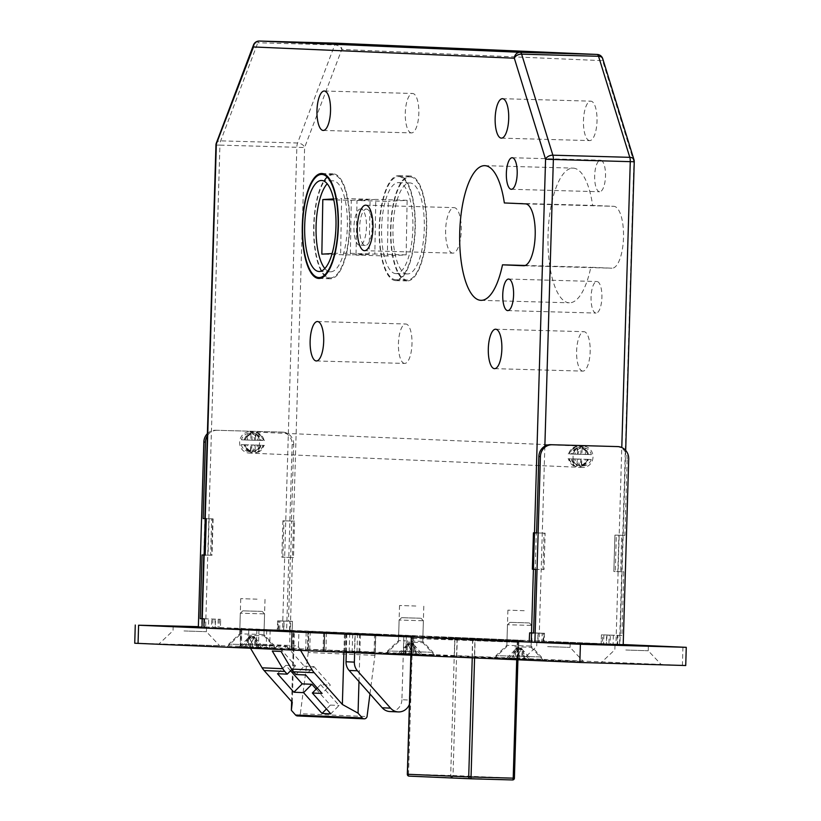 <?xml version="1.0" encoding="UTF-8"?>
<svg xmlns="http://www.w3.org/2000/svg" width="821" height="821" viewBox="0 0 821 821"><rect width="100%" height="100%" fill="white"/><g stroke="black" fill="none" stroke-linecap="round" stroke-linejoin="round"><path stroke-width="0.62" stroke-dasharray="4.11 3.08" d="M259.559 442.724A10.622 9.975 -87.5 0 1 249.132 453.059A10.622 9.975 -87.5 0 1 239.619 442.17A10.622 9.975 -87.5 0 1 250.046 431.836A10.622 9.975 -87.5 0 1 259.559 442.724M592.998 457.112A10.622 9.975 -87.5 0 1 582.561 467.447A10.622 9.975 -87.5 0 1 573.058 456.558A10.622 9.975 -87.5 0 1 583.485 446.224A10.622 9.975 -87.5 0 1 592.998 457.112M256.142 629.512L239.835 628.968L256.142 629.512M257.045 599.176L240.738 598.642L257.045 599.176M414.933 636.357L398.637 635.823L414.933 636.357M415.837 606.031L399.54 605.488L415.837 606.031M523.305 641.037L506.998 640.493L523.305 641.037M524.209 610.701L507.901 610.157L524.209 610.701M360.747 208.903A18.206 6.26 -88.4 0 0 360.717 208.903A18.206 6.26 -88.4 0 0 353.954 226.883A18.206 6.26 -88.4 0 0 359.67 245.305A18.206 6.26 -88.4 0 0 359.701 245.305A18.206 6.26 -88.4 0 0 366.464 227.325A18.206 6.26 -88.4 0 0 360.747 208.903L366.412 209.057A18.206 6.26 -88.4 0 0 366.412 209.057A18.206 6.26 -88.4 0 0 359.649 227.037A18.206 6.26 -88.4 0 0 365.366 245.458A18.206 6.26 -88.4 0 0 365.396 245.458A18.206 6.26 -88.4 0 0 372.159 227.479A18.206 6.26 -88.4 0 0 366.443 209.057M407.083 280.926A52.493 18.041 91.6 0 1 390.601 227.807A52.493 18.041 91.6 0 1 410.1 175.971A52.493 18.041 91.6 0 1 410.192 175.981A52.493 18.041 91.6 0 1 426.663 229.09A52.493 18.041 91.6 0 1 407.175 280.926A52.493 18.041 91.6 0 1 407.083 280.926M395.681 280.608A52.493 18.041 91.6 0 1 379.21 227.489A52.493 18.041 91.6 0 1 398.708 175.653A52.493 18.041 91.6 0 1 398.801 175.663A52.493 18.041 91.6 0 1 415.272 228.772A52.493 18.041 91.6 0 1 395.773 280.608A52.493 18.041 91.6 0 1 395.681 280.608M398.77 176.566A51.59 17.723 91.6 0 1 414.954 228.761A51.59 17.723 91.6 0 1 395.804 279.704A51.59 17.723 91.6 0 1 395.712 279.694A51.59 17.723 91.6 0 1 379.528 227.509A51.59 17.723 91.6 0 1 398.678 176.566A51.59 17.723 91.6 0 1 398.77 176.566M410.161 176.884A51.59 17.723 91.6 0 1 426.356 229.08A51.59 17.723 91.6 0 1 407.195 280.023A51.59 17.723 91.6 0 1 407.103 280.012A51.59 17.723 91.6 0 1 390.919 227.817A51.59 17.723 91.6 0 1 410.069 176.884A51.59 17.723 91.6 0 1 410.161 176.884M407.288 273.947A45.514 15.64 91.6 0 1 393.002 227.899A45.514 15.64 91.6 0 1 409.905 182.95A45.514 15.64 91.6 0 1 409.987 182.95A45.514 15.64 91.6 0 1 424.272 229.008A45.514 15.64 91.6 0 1 407.37 273.947A45.514 15.64 91.6 0 1 407.288 273.947M395.886 273.629A45.514 15.64 91.6 0 1 381.611 227.581A45.514 15.64 91.6 0 1 398.513 182.631A45.514 15.64 91.6 0 1 398.596 182.631A45.514 15.64 91.6 0 1 412.871 228.69A45.514 15.64 91.6 0 1 395.968 273.629A45.514 15.64 91.6 0 1 395.886 273.629M333.285 173.836A52.493 18.041 -88.4 0 0 333.182 173.826A52.493 18.041 -88.4 0 0 313.694 225.662A52.493 18.041 -88.4 0 0 330.165 278.781A52.493 18.041 -88.4 0 0 330.258 278.781A52.493 18.041 -88.4 0 0 349.756 226.945A52.493 18.041 -88.4 0 0 333.285 173.836M330.196 277.867A51.59 17.723 -88.4 0 0 330.288 277.878A51.59 17.723 -88.4 0 0 349.438 226.935A51.59 17.723 -88.4 0 0 333.254 174.74A51.59 17.723 -88.4 0 0 333.162 174.74A51.59 17.723 -88.4 0 0 314.002 225.683A51.59 17.723 -88.4 0 0 330.196 277.867M324.849 268.518A45.514 15.64 -88.4 0 0 330.37 271.802A45.514 15.64 -88.4 0 0 330.453 271.802A45.514 15.64 -88.4 0 0 347.355 226.863A45.514 15.64 -88.4 0 0 333.069 180.805A45.514 15.64 -88.4 0 0 332.987 180.805A45.514 15.64 -88.4 0 0 327.21 183.771M599.607 191.745A15.784 5.419 91.6 0 1 594.661 175.776A15.784 5.419 91.6 0 1 600.52 160.198A15.784 5.419 91.6 0 1 600.541 160.198A15.784 5.419 91.6 0 1 605.498 176.156A15.784 5.419 91.6 0 1 599.638 191.745A15.784 5.419 91.6 0 1 599.607 191.745M596.005 313.068A15.784 5.419 91.6 0 1 591.058 297.099A15.784 5.419 91.6 0 1 596.918 281.521A15.784 5.419 91.6 0 1 596.939 281.521A15.784 5.419 91.6 0 1 601.896 297.489A15.784 5.419 91.6 0 1 596.036 313.068A15.784 5.419 91.6 0 1 596.005 313.068M589.652 140.596A19.725 6.784 91.6 0 1 583.464 120.636A19.725 6.784 91.6 0 1 590.781 101.157A19.725 6.784 91.6 0 1 590.822 101.157A19.725 6.784 91.6 0 1 597.011 121.118A19.725 6.784 91.6 0 1 589.683 140.596A19.725 6.784 91.6 0 1 589.652 140.596M582.807 371.113A19.725 6.784 91.6 0 1 576.619 351.152A19.725 6.784 91.6 0 1 583.947 331.684A19.725 6.784 91.6 0 1 583.977 331.684A19.725 6.784 91.6 0 1 590.166 351.634A19.725 6.784 91.6 0 1 582.848 371.113A19.725 6.784 91.6 0 1 582.807 371.113M411.475 132.91A19.725 6.784 91.6 0 1 405.287 112.949A19.725 6.784 91.6 0 1 412.604 93.471A19.725 6.784 91.6 0 1 412.645 93.481A19.725 6.784 91.6 0 1 418.833 113.431A19.725 6.784 91.6 0 1 411.506 132.91A19.725 6.784 91.6 0 1 411.475 132.91M404.63 363.426A19.725 6.784 91.6 0 1 398.442 343.465A19.725 6.784 91.6 0 1 405.769 323.997A19.725 6.784 91.6 0 1 405.8 323.997A19.725 6.784 91.6 0 1 411.988 343.948A19.725 6.784 91.6 0 1 404.661 363.426A19.725 6.784 91.6 0 1 404.63 363.426L316.362 360.963M452.761 253.135A22.762 7.82 91.6 0 1 445.629 230.106A22.762 7.82 91.6 0 1 454.075 207.631A22.762 7.82 91.6 0 1 454.116 207.631A22.762 7.82 91.6 0 1 461.258 230.66A22.762 7.82 91.6 0 1 452.802 253.135A22.762 7.82 91.6 0 1 452.761 253.135L364.503 250.672M569.189 302.795A67.363 23.152 91.6 0 1 548.048 234.642A67.363 23.152 91.6 0 1 573.058 168.12A67.363 23.152 91.6 0 1 573.181 168.131A67.363 23.152 91.6 0 1 592.649 205.414L613.78 206.317A30.952 10.632 91.6 0 1 623.498 237.638A30.952 10.632 91.6 0 1 612.004 268.2A30.952 10.632 91.6 0 1 611.943 268.2L590.812 267.287A67.363 23.152 91.6 0 1 569.302 302.805A67.363 23.152 91.6 0 1 569.189 302.795M504.34 202.951L592.649 205.414M346.308 652.408L346.852 633.853L355.195 634.212L354.641 652.767M409.412 704.336A12.141 11.402 -87.5 0 0 410.254 700.108L401.921 699.749L403.829 635.444L346.852 633.853M401.921 699.749A12.141 11.402 -87.5 0 1 390.006 711.561M410.254 700.108L412.163 635.803L355.195 634.212M356.991 200.509L375.792 199.411L374.828 254.007L356.027 255.105L356.991 200.509L388.323 201.381L387.358 255.978L406.159 254.879L407.124 200.293L388.323 201.381M407.124 200.293L375.792 199.411M406.159 254.879L374.828 254.007M387.358 255.978L356.027 255.105M403.829 635.444L412.163 635.803M204.142 618.829L220.633 619.301L201.884 618.706L201.617 627.829L205.599 627.911L219.925 145.122L304.622 147.513L341.782 49.424L602.635 60.672L633.884 161.716L619.557 644.516L290.295 630.312L304.622 147.513A6.065 4.054 20.7 0 0 297.571 143.008L220.664 140.863A6.065 4.054 20.7 0 0 216.334 143.07M619.557 644.516L615.945 644.444L621.784 447.527M544.857 446.162L539.028 642.299L615.945 644.444M539.028 642.299L531.249 642.053M205.599 627.911L290.295 630.312M374.93 655.374L308.244 652.49L308.87 631.267L248.804 629.717L375.556 634.14L374.93 655.374L369.963 693.961M308.87 631.267L375.556 634.14M351.296 200.355L370.097 199.257L369.132 253.853L350.331 254.941L351.296 200.355L333.788 199.862M370.097 199.257L341.608 198.466L340.643 253.053L332.105 253.556M333.572 198.928L341.608 198.466M369.132 253.853L340.643 253.053M350.331 254.941L321.842 254.151M248.804 629.717L248.383 643.664A4.854 4.557 92.5 0 0 248.547 644.947L298.639 647.102L300.609 650.427M248.547 644.947L250.518 648.272M291.619 701.575L293.713 630.836M308.244 652.49L300.363 713.695L367.049 716.569M297.479 715.943A3.038 2.853 92.5 0 0 300.363 713.695M248.383 643.664L298.475 645.829L298.895 631.872M298.475 645.829A4.854 4.557 92.5 0 0 298.639 647.102M358.982 681.574L360.398 633.72M343.907 652.295L344.471 633.145M292.266 702.304L294.38 630.99M290.572 670.757L285.811 665.379L295.509 665.8L277.662 645.665L286.416 646.045L281.059 651.433M286.416 646.045L304.263 666.18L295.95 674.534M304.263 666.18L313.95 666.601L305.638 674.954M313.95 666.601L330.329 685.083L322.027 693.437M317.265 688.07L320.642 684.663L330.329 685.083M320.642 684.663L339.083 705.465L330.771 713.829M316.188 689.137L330.329 705.095L339.083 705.465M330.329 705.095L326.471 708.975M285.811 665.379L277.508 673.733M295.509 665.8L291.804 669.526M277.662 645.665L272.305 651.053M525.235 265.46L590.812 267.287M336.425 43.205A6.065 5.696 92.5 0 1 341.782 49.424A6.065 4.054 20.7 0 0 334.742 44.909L297.571 143.008A6.065 2.083 91.6 0 0 296.843 147.267L282.506 630.056M215.944 145.03L219.925 145.122A6.065 2.083 -88.4 0 1 220.664 140.863L257.825 42.764A6.065 4.054 20.7 0 0 253.494 44.97M597.195 54.453A6.065 5.696 92.5 0 1 602.635 60.672A6.065 4.013 162.8 0 0 602.737 58.722M634.253 161.737L633.884 161.716A6.065 4.013 162.8 0 0 633.986 159.767M415.036 645.963L413.086 644.075A2.432 2.278 92.5 0 0 409.864 643.982L408.879 644.967L407.011 644.885L410.582 643.274L412.132 645.029L407.011 644.885L407.39 643.89A2.432 0.831 91.6 0 1 407.996 643.202A2.432 0.831 91.6 0 1 408.56 643.941L408.879 644.967L414.01 645.111L412.132 645.029L412.511 644.033A2.432 0.831 91.6 0 1 413.117 643.346A2.432 0.831 91.6 0 1 413.692 644.085L414.01 645.111L410.562 643.274L409.515 643.962L399.776 654.101L409.166 654.368L409.392 646.63L411.834 654.491L422.558 654.737L415.036 645.963L414.523 646.774L416.965 654.624M420.424 618.234L401.602 617.69L420.424 618.234M422.63 620.727L399.109 620.05L422.63 620.727M422.025 641.345L398.493 640.667L422.025 641.345M431.672 652.243L387.563 650.971L431.672 652.243M431.589 654.973L387.481 653.701L431.589 654.973M409.392 646.63L408.365 645.778M403.501 654.121L406.395 646.496L406.169 654.245L403.501 654.121L408.622 654.265L411.526 646.64L412.594 645.86L413.62 646.702L413.394 654.45L422.558 654.737M411.834 654.491L409.166 654.368M413.394 654.45L408.622 654.265M411.29 654.388L411.526 646.64M414.523 646.774L414.297 654.511M406.169 654.245L405.194 654.224L405.42 646.476L397.898 654.019L405.194 654.224M397.898 654.019L399.776 654.101M405.42 646.476L407.996 643.9A2.432 2.278 92.5 0 1 411.208 643.992L412.594 645.86M405.933 645.665L406.395 646.496M420.691 654.655L413.62 646.702M415.272 654.532L415.498 646.784M413.117 643.346A2.432 0.831 91.6 0 1 413.127 643.346L407.996 643.202M407.298 646.558L407.062 654.306M401.89 654.019L434.494 655.096L401.89 654.019M406.426 642.063L422.723 642.607L406.426 642.063M510.262 658.688L542.866 659.776L510.262 658.688M514.788 646.743L531.084 647.276L514.788 646.743M243.098 647.174L275.702 648.251L243.098 647.174M247.624 635.218L263.921 635.752L247.624 635.218M542.558 660.084L583.31 661.439L542.558 660.084M547.658 646.64L570.072 647.379L547.658 646.64M547.792 642.094L570.205 642.833L547.792 642.094M178.906 644.403L219.659 645.747L178.906 644.403M184.007 630.949L206.42 631.698L184.007 630.949M198.364 626.834L206.553 627.141L198.354 626.977M620.707 663.46L661.459 664.805L620.707 663.46M625.807 650.006L648.221 650.755L625.807 650.006M134.736 643.233L240.604 646.281L685.73 665.523M198.364 626.639L623.211 644.557M292.902 630.815L375.823 634.14L306.202 632.201L240.656 629.368L292.902 630.815L292.358 649.021L307.403 649.442L307.937 631.236M346.472 633.843L413.753 635.844L345.272 633.822L346.472 633.843L345.928 652.038L403.47 653.649L404.014 635.444M412.224 636.573L518.872 640.493L411.034 636.542L412.224 636.573L411.68 654.768L454.413 655.958L454.957 637.763M374.622 634.12L374.089 652.315L323.043 650.889L307.998 650.468L308.542 632.273M374.089 652.315L375.279 652.346L375.71 634.14M310.276 631.318L309.733 649.514L375.166 652.336M309.733 649.514L307.403 649.442M241.856 629.399L241.312 647.595L292.358 649.021M291.496 649.062L292.03 630.867L291.496 649.062M241.312 647.595L240.122 647.574L240.769 629.379M306.202 632.201L305.669 650.396L240.225 647.574M305.669 650.396L307.998 650.468M323.905 650.848L324.449 632.652L323.905 650.848M412.553 635.813L412.009 654.019L354.467 652.408L355.011 634.212M412.009 654.019L413.209 654.039L413.64 635.834M406.344 635.526L405.8 653.721L413.096 654.039M405.8 653.721L403.47 653.649M345.928 652.038L344.738 652.018L345.384 633.822M352.681 634.14L352.137 652.336L344.841 652.018M352.137 652.336L354.467 652.408M517.682 640.462L517.138 658.668L474.415 657.467L474.949 639.272M517.138 658.668L518.338 658.688L518.769 640.483M457.287 637.835L456.753 656.03L518.225 658.688M456.753 656.03L454.413 655.958M411.68 654.768L410.49 654.737L411.136 636.542M472.619 639.2L472.075 657.395L410.603 654.748M472.075 657.395L474.415 657.467M523.398 650.632L521.448 648.744A2.432 2.278 92.5 0 0 519.898 647.995L518.923 647.954L520.504 649.709L515.372 649.565L515.752 648.559A2.432 0.831 91.6 0 1 516.358 647.882A2.432 0.831 91.6 0 1 516.932 648.611L517.251 649.637L522.372 649.78L520.504 649.709L520.883 648.703A2.432 0.831 91.6 0 1 521.489 648.026A2.432 0.831 91.6 0 1 522.053 648.754L522.372 649.78L518.923 647.954L517.887 648.641L508.137 658.77L517.528 659.047L517.764 651.299L520.196 659.16L530.93 659.407L523.398 650.632L522.895 651.443L525.327 659.304M528.796 622.913L509.974 622.369L528.796 622.913M531.002 625.397L507.47 624.719L531.002 625.397M530.387 646.024L506.855 645.347L530.387 646.024M540.044 656.913L495.925 655.651L540.044 656.913M539.961 659.643L495.843 658.38L539.961 659.643M517.764 651.299L516.737 650.448M511.863 658.801L514.757 651.166L514.531 658.914L511.863 658.801L516.994 658.945L519.888 651.31L520.966 650.53L521.992 651.381L521.756 659.13L530.93 659.407M520.196 659.16L517.528 659.047M521.756 659.13L516.994 658.945M519.662 659.058L519.888 651.31M522.895 651.443L522.659 659.191M514.531 658.914L513.556 658.894L513.782 651.156L506.259 658.699L513.556 658.894M506.259 658.699L508.137 658.77M519.898 647.995A2.432 2.278 92.5 0 0 518.236 648.652L517.251 649.637L515.372 649.565L516.358 648.569A2.432 2.278 92.5 0 1 519.58 648.662L520.966 650.53M515.752 648.559L516.707 648.59L514.295 650.345L514.757 651.166M529.052 659.325L521.992 651.381M523.634 659.212L523.87 651.464M521.489 648.026L516.358 648.569M515.66 651.238L515.434 658.976M513.782 651.156L514.295 650.345M516.358 647.882L518.02 647.913M256.234 639.107L254.284 637.219A2.432 2.278 92.5 0 0 251.072 637.127L250.087 638.122L248.209 638.04L251.77 636.429L253.34 638.184L248.209 638.04L248.589 637.034A2.432 0.831 91.6 0 1 249.194 636.357A2.432 0.831 91.6 0 1 249.769 637.086L250.087 638.122L255.208 638.266L253.34 638.184L253.72 637.178A2.432 0.831 91.6 0 1 254.325 636.501A2.432 0.831 91.6 0 1 254.89 637.229L255.208 638.266L251.76 636.429L250.723 637.117L240.974 647.256L250.364 647.523L250.6 639.775L253.032 647.636L263.767 647.882L256.234 639.107L255.731 639.918L258.163 647.779M261.632 611.388L242.811 610.845L261.632 611.388M263.839 613.872L240.307 613.195L263.839 613.872M263.223 634.5L239.691 633.822L263.223 634.5M272.88 645.398L228.761 644.126L272.88 645.398M272.798 648.128L228.679 646.856L272.798 648.128M250.6 639.775L249.574 638.923M244.699 647.276L247.593 639.651L247.367 647.389L244.699 647.276L249.83 647.42L252.724 639.785L253.802 639.005L254.828 639.857L254.592 647.605L263.767 647.882M253.032 647.636L250.364 647.523M254.592 647.605L249.83 647.42M252.499 647.533L252.724 639.785M255.731 639.918L255.495 647.666M247.367 647.389L246.392 647.369L246.618 639.631L239.096 647.174L246.392 647.369M239.096 647.174L240.974 647.256M246.618 639.631L249.194 637.055A2.432 2.278 92.5 0 1 252.416 637.137L253.802 639.005M247.131 638.82L247.593 639.651M261.889 647.81L254.828 639.857M256.47 647.687L256.706 639.939M254.325 636.501L252.735 636.47M248.496 639.713L248.27 647.451M249.194 636.357L251.76 636.429M580.601 446.655L581.535 446.696A10.314 9.688 -87.5 0 1 588.441 454.495L587.508 454.454A10.314 9.688 92.5 0 0 580.601 446.655L577.779 454.136L587.508 454.454M582.11 448.605L581.935 454.321L587.302 454.465A8.497 7.974 92.5 0 0 582.11 448.605L581.586 446.706L588.554 454.495L587.302 454.465M577.779 454.136L587.898 454.485A9.103 8.549 -87.5 0 0 582.12 447.979L585.558 448.122A9.103 8.549 -87.5 0 1 591.336 454.639L585.373 454.465L585.558 448.122M577.543 448.482A8.497 7.974 92.5 0 0 572.011 454.044L569.62 453.972A10.314 9.688 -87.5 0 1 576.978 446.573L577.379 454.198L580.816 454.341L574.854 454.177A9.103 8.549 -87.5 0 1 581.001 447.999L580.816 454.341M572.011 454.044L577.379 454.198L568.235 453.9L576.044 446.532L573.222 454.013M576.978 446.573L576.044 446.532A10.314 9.688 92.5 0 0 568.676 453.931L569.62 453.972M543.04 642.35L543.307 633.248L544.508 633.278L543.851 633.248L543.584 642.35L544.231 642.371L537.714 642.196L541.881 642.381L613.092 644.362L613.369 635.259L621.908 635.505L623.796 571.806L615.257 571.57L616.335 535.169L624.884 535.405L627.152 458.97L628.712 459.042M580.488 465.538A9.103 8.549 -87.5 0 1 574.71 459.031L580.673 459.196L580.488 465.538L577.05 465.394A9.103 8.549 -87.5 0 1 571.272 458.877L574.71 459.031M591.192 459.483A9.103 8.549 -87.5 0 1 585.045 465.661L585.229 459.319L591.192 459.483L587.754 459.339A9.103 8.549 -87.5 0 1 581.607 465.517L585.045 465.661M533.599 633.042L542.147 633.278L541.881 642.381M536.575 532.942L545.123 533.188L544.036 569.579L535.497 569.343M616.438 446.532A12.141 11.402 -87.5 0 1 627.152 458.97M591.336 454.639L587.898 454.485M587.754 459.339L581.791 459.175L580.94 466.739L588.298 459.35A10.314 9.688 -87.5 0 1 580.94 466.739L580.006 466.697L577.635 458.99L581.791 459.175L581.607 465.517M571.272 458.877L577.235 459.042L577.05 465.394M582.12 447.979L581.935 454.321L585.373 454.465M621.908 635.505L602.717 634.859L602.45 643.951L601.177 643.951L601.424 634.859L609.192 635.085L608.925 644.187L613.092 644.362M602.45 643.951L606.339 644.044L606.606 634.951M607.088 634.961L606.339 644.044M606.822 644.064L610.116 644.167L610.393 635.064M617.351 635.31L617.084 644.403L610.116 644.167M617.084 644.403L617.669 644.434L617.946 635.331M623.201 644.67L617.669 644.434M529.186 641.96L529.453 632.858L529.186 641.96L543.584 642.35M603.866 634.931L603.599 644.033L608.925 644.187M603.599 644.033L601.157 643.951L601.424 634.859L602.717 634.859M618.911 535.189L614.929 535.107L613.841 571.498L617.823 571.59L618.911 535.189L621.754 535.271L620.676 571.673L623.796 571.806M621.754 535.271L624.884 535.405M614.211 571.519L615.257 571.57M620.676 571.673L617.823 571.59M615.288 535.128L616.335 535.169M535.22 569.292L542.999 569.538L544.077 533.137L536.298 532.891L535.22 569.292L532.367 569.21M542.999 569.538L544.036 569.579M544.077 533.137L545.123 533.188M533.445 532.808L536.298 532.891M574.854 454.177L571.416 454.023A9.103 8.549 -87.5 0 1 577.563 447.845L581.001 447.999M571.416 454.023L577.379 454.198L577.563 447.845M577.635 458.99L585.229 459.319M573.079 458.867L577.235 459.042L577.06 464.758L576.383 466.615L575.449 466.574A10.314 9.688 92.5 0 1 568.532 458.775L573.079 458.867L575.449 466.574L568.091 458.754L580.673 459.196M543.307 633.248L537.981 633.094L537.714 642.196M537.94 642.155L538.207 633.053L543.851 633.248M531.485 641.96L531.751 632.858L531.967 641.971M529.637 632.868L529.494 641.919M537.981 633.094L542.147 633.278M538.207 633.053L532.234 632.878M531.751 632.858L529.761 632.817M609.192 635.085L613.369 635.259M252.611 432.575L251.667 432.534A10.314 9.688 92.5 0 0 244.309 439.933L245.253 439.974A10.314 9.688 -87.5 0 1 252.611 432.575L254.982 440.282L245.253 439.974M250.99 434.391L250.826 440.107L245.458 439.953A8.497 7.974 -87.5 0 1 250.99 434.391L251.616 432.544L244.206 439.933L245.458 439.953M254.982 440.282L244.863 439.943A9.103 8.549 92.5 0 1 251.01 433.765L247.573 433.611A9.103 8.549 92.5 0 0 241.425 439.789L247.378 439.964L247.573 433.611M255.547 434.525A8.497 7.974 -87.5 0 1 260.739 440.384L263.141 440.456A10.314 9.688 92.5 0 0 256.234 432.667L255.382 440.23L251.944 440.087L257.897 440.251A9.103 8.549 92.5 0 0 252.129 433.745L251.944 440.087M260.739 440.384L255.382 440.23L264.526 440.528L257.168 432.708L259.539 440.415M256.234 432.667L257.168 432.708A10.314 9.688 -87.5 0 1 264.075 440.497L263.141 440.456M278.504 630.015L278.771 620.912L277.58 620.881L278.227 620.912L277.96 630.015L208.442 627.993L208.719 618.901M251.606 451.283A9.103 8.549 92.5 0 0 257.753 445.105L251.801 444.941L251.606 451.283L255.044 451.427A9.103 8.549 92.5 0 0 261.191 445.249L257.753 445.105M241.282 444.643A9.103 8.549 92.5 0 0 247.049 451.16L247.234 444.808L241.282 444.643L244.72 444.797A9.103 8.549 92.5 0 0 250.487 451.304L247.049 451.16M207.374 433.632A12.141 11.402 -87.5 0 1 215.605 430.245L281.121 432.072A12.141 11.402 -87.5 0 1 281.285 432.082A12.141 11.402 -87.5 0 1 292.153 444.52L293.713 444.592L291.445 521.027L282.906 520.791L281.819 557.182L290.367 557.428L288.479 621.117L279.93 620.881L279.663 629.984M293.713 444.592A12.141 11.402 92.5 0 0 282.845 432.144A12.141 11.402 92.5 0 0 282.681 432.144L281.121 432.072M215.605 430.245L282.681 432.144M217.165 430.317A12.141 11.402 92.5 0 0 207.313 435.777M202.058 554.965L210.607 555.201L211.685 518.8L204.86 518.615L203.772 555.037M241.425 439.789L244.863 439.943M244.72 444.797L250.682 444.961L251.072 452.587L244.165 444.787A10.314 9.688 92.5 0 0 251.072 452.587L252.016 452.628L254.838 445.136L250.682 444.961L250.487 451.304M261.191 445.249L255.239 445.085L255.044 451.427M251.01 433.765L250.826 440.107L247.378 439.964M219.361 619.301L219.094 628.404L220.356 628.404L220.654 619.301L220.356 628.404M219.094 628.404L215.205 628.311L215.471 619.208M214.989 619.198L215.205 628.311M214.722 628.301L211.418 628.198L211.695 619.096M204.727 618.849L204.46 627.952L211.418 628.198M292.153 444.52L286.642 630.148L198.333 627.685M286.642 630.148L277.96 630.015M218.212 619.229L217.945 628.322L208.442 627.993M217.945 628.322L220.387 628.404M288.479 621.117L292.44 621.292L292.173 630.395M290.644 557.48L282.865 557.233L283.943 520.832L291.722 521.078L290.644 557.48L293.497 557.562L294.575 521.161L291.445 521.027M293.497 557.562L290.367 557.428M211.644 555.242L208.031 555.181L209.119 518.78L212.731 518.851L211.644 555.242L210.607 555.201M205.188 555.099L208.031 555.181M212.731 518.851L211.685 518.8M209.119 518.78L206.266 518.698M282.865 557.233L281.819 557.182M283.943 520.832L282.906 520.791M294.575 521.161L291.722 521.078M257.897 440.251L261.335 440.405A9.103 8.549 92.5 0 0 255.567 433.888L252.129 433.745M261.335 440.405L255.382 440.23L255.567 433.888M254.838 445.136L247.234 444.808M259.395 445.269L255.239 445.085L255.064 450.801L255.639 452.71L256.573 452.751A10.314 9.688 -87.5 0 0 263.931 445.351L259.395 445.269L256.573 452.751L264.383 445.382L251.801 444.941M278.771 620.912L284.097 621.066L283.83 630.159M283.604 630.2L283.871 621.107L278.227 620.912M290.059 630.395L289.844 621.281L289.577 630.384M292.44 621.292L292.05 630.446M284.097 621.066L279.93 620.881M283.871 621.107L289.844 621.281M290.326 621.302L292.317 621.343M212.885 619.075L212.618 628.178M475.759 639.302L471.09 639.159A1.816 1.714 92.5 0 0 471.09 639.159L475.759 639.302A1.816 0.626 91.6 0 0 475.082 641.098L474.579 657.939M514.285 778.185A1.816 1.714 92.5 0 0 514.285 778.175L453.018 775.537L457.051 639.651L518.318 642.289A1.816 1.714 -87.5 0 1 520.083 640.524L517.918 640.483A1.816 0.626 91.6 0 0 517.24 642.268L411.475 638.379L410.972 655.189M520.083 640.524L458.816 637.876A1.816 1.714 92.5 0 0 457.051 639.651L454.721 639.58L450.688 775.465L408.53 774.285L412.563 638.399L454.721 639.58A1.816 0.626 91.6 0 0 454.146 637.732L458.816 637.876M454.146 637.732L411.988 636.552A1.816 0.626 91.6 0 1 412.563 638.399L411.475 638.379A1.816 1.714 -87.5 0 0 409.843 636.511L411.988 636.552M409.823 636.511L471.09 639.159L409.843 636.511A1.816 1.714 -87.5 0 1 409.843 636.511L411.362 638.369L410.869 655.189M523.747 265.737L611.943 268.2M525.471 203.865L613.78 206.317M259.344 41.05A6.065 2.083 -88.4 0 0 257.825 42.764L334.742 44.909A6.065 2.083 91.6 0 1 336.241 43.195M472.249 657.837L472.742 641.027A1.816 1.714 92.5 0 0 471.11 639.159M516.717 659.756L517.24 642.268L518.318 642.289L517.805 659.797M407.442 774.254L408.53 774.285A1.816 0.626 -88.4 0 0 409.094 776.132L512.53 779.95M453.018 775.537A1.816 1.714 -87.5 0 1 451.252 777.302A1.816 0.626 -88.4 0 1 450.688 775.465L453.018 775.537M408.56 643.941L409.864 643.982M413.086 644.075L413.692 644.085M411.208 643.992L412.511 644.033M407.39 643.89L407.996 643.9M682.949 647.133L682.405 665.338M241.148 628.075L240.604 646.281M359.588 633.699L359.044 651.895M291.701 630.795L291.168 648.99L291.701 630.795M290.039 630.815L289.505 649.021M270.171 630.261L269.627 648.467M266.763 630.159L266.22 648.354M258.943 629.881L258.399 648.077M256.891 629.82L256.357 648.015M323.577 632.693L323.043 650.889M324.777 632.724L324.233 650.92L324.777 632.724M326.44 632.693L325.896 650.889M346.308 633.248L345.764 651.443M349.715 633.35L349.182 651.556M357.535 633.638L357.002 651.833M516.932 648.611L518.236 648.652M521.448 648.744L522.053 648.754M519.58 648.662L520.883 648.703M249.769 637.086L251.072 637.127M254.284 637.219L254.89 637.229M252.416 637.137L253.72 637.178M248.589 637.034L249.194 637.055M580.006 466.697A10.314 9.688 92.5 0 0 587.364 459.308M581.617 464.881A8.497 7.974 92.5 0 0 587.159 459.319M576.383 466.615A10.314 9.688 -87.5 0 1 569.476 458.816M571.868 458.898A8.497 7.974 92.5 0 0 577.06 464.758M252.016 452.628A10.314 9.688 -87.5 0 1 245.11 444.828M250.508 450.678A8.497 7.974 -87.5 0 1 245.315 444.808M255.639 452.71A10.314 9.688 92.5 0 0 262.997 445.31M260.596 445.239A8.497 7.974 -87.5 0 1 255.064 450.801M582.561 467.447L249.132 453.059M240.738 598.642L239.66 635.033L227.171 646.804M399.54 605.488L398.462 641.889L385.962 653.66M507.901 610.157L506.824 646.558L494.334 658.329M398.708 175.653L410.1 175.971M395.804 279.704L407.195 280.023M398.513 182.631L409.905 182.95M333.182 173.826L321.791 173.508M330.288 277.878L322.232 277.652M332.987 180.805L321.596 180.487M512.212 157.735L600.52 160.198M508.61 279.058L596.918 281.521M502.483 98.694L590.781 101.157M495.638 329.221L583.947 331.684M324.295 91.008L412.604 93.471M317.46 321.534L405.769 323.997M365.766 205.168L454.075 207.631M484.759 165.657L573.058 168.12M481.003 300.342L569.302 302.805M523.695 265.737L612.004 268.2M323.197 130.447L411.506 132.91M494.54 368.65L582.848 371.113M501.374 138.133L589.683 140.596M507.727 310.605L596.036 313.068M511.329 189.282L599.638 191.745M330.453 271.802L319.061 271.494M333.162 174.74L325.106 174.514M330.258 278.781L318.866 278.463M395.968 273.629L407.37 273.947M398.678 176.566L410.069 176.884M395.773 280.608L407.175 280.926M625.684 450.431L619.927 644.536M517.918 659.807L518.431 642.299L520.206 640.534L517.918 640.483M365.396 245.458L359.701 245.305M532.172 610.886L531.084 647.276L542.866 659.776M423.8 606.206L422.723 642.607L434.494 655.096M265.009 599.361L263.921 635.752L275.702 648.251M583.485 446.224L250.046 431.836M421.019 618.264L423.369 620.768L422.764 641.396L433.057 652.326L432.975 655.055M401.602 617.69L399.109 620.05L398.493 640.667L387.563 650.971L387.481 653.701M409.658 643.233L411.526 643.315M570.205 642.833L570.072 647.379L583.31 661.439M206.553 627.141L206.42 631.698L219.659 645.747M648.354 646.199L648.221 650.755L661.459 664.805M614.991 645.214L614.857 649.76L600.798 663.009M173.19 626.156L173.057 630.702L158.997 643.951M536.842 641.837L536.708 646.394L522.649 659.632M410.49 654.737L411.034 636.542M518.338 658.688L518.872 640.493M413.209 654.039L413.753 635.844M344.738 652.018L345.272 633.822M375.279 652.346L375.823 634.14M240.122 647.574L240.656 629.368M529.381 622.944L531.741 625.438L531.125 646.065L541.429 656.995L541.347 659.725M509.974 622.369L507.47 624.719L506.855 645.347L495.925 655.651L495.843 658.38M262.217 611.419L264.578 613.913L263.962 634.541L274.265 645.47L274.183 648.2M242.811 610.845L240.307 613.195L239.691 633.822L228.761 644.126L228.679 646.856M250.857 636.388L251.78 636.429M614.929 535.107L613.841 571.498M544.508 633.278L544.231 642.371M281.285 432.082L282.845 432.144M213.101 518.872L212.013 555.263M277.58 620.881L277.303 629.984"/><path stroke-width="1.23" d="M321.883 173.518A52.493 18.041 -88.4 0 0 321.791 173.508A52.493 18.041 -88.4 0 0 302.302 225.354A52.493 18.041 -88.4 0 0 318.774 278.463A52.493 18.041 -88.4 0 0 318.866 278.463A52.493 18.041 -88.4 0 0 338.355 226.627A52.493 18.041 -88.4 0 0 321.883 173.518M318.794 277.549A51.59 17.723 -88.4 0 0 318.887 277.56A51.59 17.723 -88.4 0 0 338.047 226.617A51.59 17.723 -88.4 0 0 321.863 174.421A51.59 17.723 -88.4 0 0 321.77 174.421A51.59 17.723 -88.4 0 0 302.61 225.365A51.59 17.723 -88.4 0 0 318.794 277.549M321.678 180.497A45.514 15.64 -88.4 0 0 321.596 180.487A45.514 15.64 -88.4 0 0 304.694 225.436A45.514 15.64 -88.4 0 0 318.979 271.484A45.514 15.64 -88.4 0 0 319.061 271.494A45.514 15.64 -88.4 0 0 335.963 226.545A45.514 15.64 -88.4 0 0 321.678 180.497M327.21 183.771A45.514 15.64 -88.4 0 0 316.085 225.867A45.514 15.64 -88.4 0 0 324.849 268.518M511.298 189.282A15.784 5.419 91.6 0 1 506.352 173.313A15.784 5.419 91.6 0 1 512.212 157.735A15.784 5.419 91.6 0 1 512.242 157.735A15.784 5.419 91.6 0 1 517.189 173.703A15.784 5.419 91.6 0 1 511.329 189.282A15.784 5.419 91.6 0 1 511.298 189.282M507.696 310.605A15.784 5.419 91.6 0 1 502.75 294.636A15.784 5.419 91.6 0 1 508.61 279.058A15.784 5.419 91.6 0 1 508.64 279.058A15.784 5.419 91.6 0 1 513.587 295.026A15.784 5.419 91.6 0 1 507.727 310.605A15.784 5.419 91.6 0 1 507.696 310.605M501.344 138.133A19.725 6.784 91.6 0 1 495.155 118.173A19.725 6.784 91.6 0 1 502.483 98.694A19.725 6.784 91.6 0 1 502.514 98.694A19.725 6.784 91.6 0 1 508.702 118.655A19.725 6.784 91.6 0 1 501.374 138.133A19.725 6.784 91.6 0 1 501.344 138.133M494.499 368.65A19.725 6.784 91.6 0 1 488.31 348.689A19.725 6.784 91.6 0 1 495.638 329.221A19.725 6.784 91.6 0 1 495.668 329.221A19.725 6.784 91.6 0 1 501.857 349.171A19.725 6.784 91.6 0 1 494.54 368.65A19.725 6.784 91.6 0 1 494.499 368.65M323.166 130.447A19.725 6.784 91.6 0 1 316.978 110.486A19.725 6.784 91.6 0 1 324.295 91.008A19.725 6.784 91.6 0 1 324.336 91.018A19.725 6.784 91.6 0 1 330.524 110.968A19.725 6.784 91.6 0 1 323.197 130.447A19.725 6.784 91.6 0 1 323.166 130.447M316.321 360.963A19.725 6.784 91.6 0 1 310.133 341.013A19.725 6.784 91.6 0 1 317.46 321.534A19.725 6.784 91.6 0 1 317.491 321.534A19.725 6.784 91.6 0 1 323.679 341.485A19.725 6.784 91.6 0 1 316.362 360.963A19.725 6.784 91.6 0 1 316.321 360.963M364.462 250.672A22.762 7.82 91.6 0 1 357.32 227.643A22.762 7.82 91.6 0 1 365.766 205.168A22.762 7.82 91.6 0 1 365.807 205.178A22.762 7.82 91.6 0 1 372.95 228.197A22.762 7.82 91.6 0 1 364.503 250.672A22.762 7.82 91.6 0 1 364.462 250.672M480.88 300.332A67.363 23.152 91.6 0 1 459.739 232.179A67.363 23.152 91.6 0 1 484.759 165.657A67.363 23.152 91.6 0 1 484.872 165.668A67.363 23.152 91.6 0 1 504.34 202.951L525.471 203.865A30.952 10.632 91.6 0 1 535.189 235.175A30.952 10.632 91.6 0 1 523.695 265.737A30.952 10.632 91.6 0 1 523.634 265.737L502.503 264.824A67.363 23.152 91.6 0 1 481.003 300.342A67.363 23.152 91.6 0 1 480.88 300.332M349.11 670.439A12.141 11.402 -87.5 0 1 346.031 661.757L354.364 662.126A12.141 11.402 92.5 0 0 357.443 670.798L349.11 670.439L382.217 707.784A12.141 11.402 -87.5 0 0 390.006 711.561L398.339 711.92A12.141 11.402 -87.5 0 1 390.55 708.143L382.217 707.784M346.031 661.757L346.308 652.408M354.364 662.126L354.641 652.767M357.443 670.798L390.55 708.143M409.412 704.336A12.141 11.402 -87.5 0 1 398.339 711.92M621.784 447.527L630.271 161.655L634.253 161.737A6.065 6.065 0 0 0 633.986 159.767L602.737 58.722A6.065 4.013 162.8 0 0 598.54 56.29L521.622 54.145L552.872 155.19A6.065 4.013 162.8 0 0 545.575 159.253L531.249 642.053L201.617 627.829M333.788 199.862L322.807 199.565L333.572 198.928M332.105 253.556L321.842 254.151L322.807 199.565M272.305 651.053L281.059 651.433L291.537 669.084A18.206 17.097 92.5 0 0 293.508 671.773L295.95 674.534L305.638 674.954L322.027 693.437L312.329 693.016L330.771 713.829L322.017 713.449L303.575 692.647L293.887 692.226L277.508 673.733L287.196 674.154L284.754 671.393A18.206 17.097 92.5 0 1 282.783 668.705L272.305 651.053M300.609 650.427L312.206 669.977A18.206 17.097 92.5 0 0 314.207 672.697L342.357 704.469L358.048 713.162L362.256 717.913A3.038 2.853 92.5 0 0 367.049 716.569L369.963 693.961M250.518 648.272L262.115 667.812A18.206 17.097 92.5 0 0 264.116 670.541L292.266 702.304L291.363 710.288L295.56 715.029L362.256 717.913M291.363 710.288L291.619 701.575M295.56 715.029A3.038 2.853 92.5 0 0 297.479 715.943L364.165 718.816M358.048 713.162L358.982 681.574M342.357 704.469L343.907 652.295M317.265 688.07L312.329 693.016M326.471 708.975L322.017 713.449M290.572 670.757L302.2 683.872L311.888 684.293L316.188 689.137M311.888 684.293L303.575 692.647M302.2 683.872L293.887 692.226M291.804 669.526L287.196 674.154M502.503 264.824L525.235 265.46M253.494 44.97A6.065 4.054 20.7 0 0 253.473 46.961A6.065 5.696 92.5 0 1 259.354 41.05A6.065 2.083 -88.4 0 0 259.344 41.05L520.206 52.298L597.113 54.443L336.261 43.195L259.354 41.05A6.065 6.065 0 0 0 253.494 44.97L216.334 143.07A6.065 4.054 20.7 0 0 216.313 145.06L201.987 627.849M633.986 159.767A6.065 4.013 162.8 0 0 629.789 157.334A6.065 2.083 -88.4 0 1 630.271 161.655L545.575 159.253L514.326 58.209A6.065 5.696 92.5 0 1 520.206 52.298A6.065 2.083 -88.4 0 1 521.622 54.145A6.065 4.013 162.8 0 0 514.326 58.209L253.473 46.961L215.944 145.03L204.86 518.636L203.136 518.564L205.414 442.129L203.844 442.057A12.141 11.402 -87.5 0 1 207.374 433.632M198.354 626.977L173.19 626.156L198.364 626.834M625.941 645.46L648.354 646.199L625.941 645.46M623.211 644.557L686.264 647.328L580.396 644.28L138.595 625.222L198.364 626.639M686.264 647.328L685.73 665.523L579.852 662.475L134.736 643.233L135.27 625.027M540.403 456.579L534.892 642.207L623.201 644.67L628.712 459.042A12.141 11.402 92.5 0 0 617.844 446.593A12.141 11.402 92.5 0 0 617.679 446.593L552.164 444.766A12.141 11.402 92.5 0 0 540.403 456.579L538.843 456.507L536.575 532.942L533.445 532.808L532.367 569.21L535.497 569.343L533.599 633.042L529.637 632.868L529.186 641.96M538.843 456.507A12.141 11.402 -87.5 0 1 550.593 444.695L552.164 444.766M617.679 446.593L550.593 444.695M534.892 642.207L529.371 641.971M207.313 435.777A12.141 11.402 92.5 0 0 205.414 442.129M203.772 555.037L201.884 618.736L200.17 618.654L202.058 554.965L205.188 555.099L206.266 518.698L203.136 518.564M204.46 627.952L203.865 627.932L204.142 618.829L200.17 618.654M203.844 442.057L198.333 627.685L203.865 627.932M291.537 669.084L312.206 669.977M262.115 667.812L282.783 668.705M293.528 671.804L314.207 672.697M264.116 670.541L284.784 671.434M336.425 43.205A6.065 5.696 92.5 0 0 336.343 43.195L597.195 54.453A6.065 5.696 92.5 0 0 597.113 54.443A6.065 2.083 91.6 0 1 598.54 56.29L629.789 157.334L552.872 155.19A6.065 2.083 91.6 0 1 553.364 159.51L544.857 446.162M336.241 43.195A6.065 2.083 91.6 0 1 336.251 43.195A6.065 2.083 91.6 0 1 336.261 43.195A6.065 5.696 92.5 0 1 336.343 43.195A6.065 6.065 0 0 0 336.251 43.195L259.344 41.05M410.972 655.189L407.442 774.265L468.709 776.902L472.249 657.837M517.805 659.797L514.398 778.185L517.918 659.807M474.579 657.939L471.049 776.984L513.207 778.154L516.717 659.756M410.869 655.189L407.329 774.254A1.816 1.816 0 0 0 409.074 776.132L470.341 778.77A1.816 1.714 92.5 0 0 470.371 778.77L512.53 779.95L470.371 778.77A1.816 0.626 -88.4 0 0 471.049 776.984L468.709 776.902A1.816 1.714 92.5 0 0 470.341 778.77L409.094 776.132A1.816 1.714 -87.5 0 1 407.442 774.265L407.442 774.265M512.53 779.95A1.816 1.816 0 0 0 514.398 778.185L513.207 778.154A1.816 0.626 -88.4 0 1 512.53 779.95A1.816 1.714 92.5 0 0 514.285 778.185M138.595 625.222L138.051 643.418M580.396 644.28L579.852 662.475M322.232 277.652L318.887 277.56M325.106 174.514L321.77 174.421M216.334 143.07A6.065 6.065 0 0 0 215.944 145.03M602.737 58.722A6.065 6.065 0 0 0 597.195 54.453M634.253 161.737L625.684 450.431M617.844 446.593L616.273 446.532"/></g></svg>

